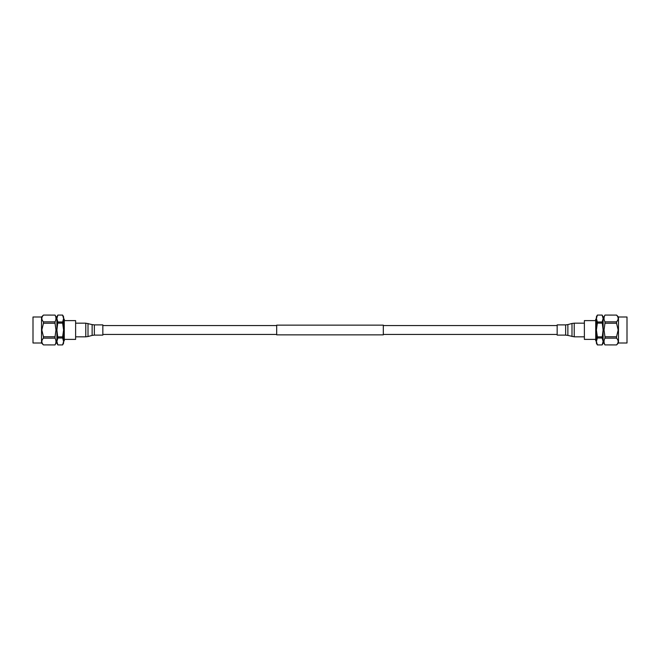 <?xml version="1.0" encoding="UTF-8"?>
<svg xmlns="http://www.w3.org/2000/svg" width="660" height="660" viewBox="0 0 660 660"><rect width="100%" height="100%" fill="white"/><g stroke="black" fill="none" stroke-linecap="round" stroke-linejoin="round"><path stroke-width="0.99" d="M276.688 334.859L276.688 325.141L383.311 325.141L383.311 334.859L276.688 334.859M64.276 320.611L75.619 320.611L75.619 339.388L64.276 339.388M63.599 319.085L64.276 319.085L64.276 340.915L63.599 340.915M57.857 321.981L62.626 321.981L63.599 318.533L63.599 316.759L62.626 315.076L57.857 315.076L62.626 315.084L63.599 318.533L63.599 343.241L62.626 344.924L63.599 341.467L62.626 338.019L57.857 338.019L56.884 341.467L56.884 316.759L57.857 315.076L56.884 318.533L57.857 321.981L56.884 330L57.857 338.019M56.884 343.241L56.884 341.467L57.857 344.924L62.626 344.924L57.857 344.924L56.884 343.241M55.036 344.908C56.273 342.664 56.273 340.403 55.036 338.143L43.453 338.143C41.324 340.387 41.324 342.639 43.453 344.908L55.036 344.924L56.884 341.467M41.828 318.475L41.869 317.955M43.453 315.092C41.324 317.344 41.324 319.597 43.453 321.857L55.036 321.857C56.273 319.613 56.273 317.361 55.036 315.092L43.453 315.076L55.036 315.092M43.453 323.235L41.828 330L43.453 336.765L55.036 336.765L55.976 330L55.036 323.235L43.453 323.235L43.453 321.857M41.531 330L41.531 316.99L33 316.99L33 343.01L41.531 343.01L41.531 330M55.036 323.235L55.036 321.857M43.453 338.143L43.453 336.765M55.036 338.143L55.036 336.765M55.036 344.924L43.453 344.908M62.626 321.981L62.626 323.111L57.857 323.111M57.857 336.889L62.626 336.889L63.599 330L62.626 323.111M62.626 336.889L62.626 338.019M595.724 339.388L584.38 339.388L584.38 320.611L595.724 320.611M596.401 340.915L595.724 340.915L595.724 319.085L596.401 319.085M602.143 338.019L597.374 338.019L596.401 341.467L596.401 343.241L597.374 344.924L602.143 344.924L597.374 344.916L596.401 341.467L596.401 316.759L597.374 315.076L596.401 318.533L597.374 321.981L602.143 321.981L603.116 318.533L603.116 343.241L602.143 344.924L603.116 341.467L602.143 338.019L603.116 330L602.143 321.981M603.116 316.759L603.116 318.533L602.143 315.076L597.374 315.076L602.143 315.076L603.116 316.759M604.964 315.092C603.727 317.336 603.727 319.597 604.964 321.857L616.547 321.857C618.676 319.613 618.676 317.361 616.547 315.092L604.964 315.076L603.116 318.533M618.172 341.525L618.131 342.045M616.547 344.908C618.676 342.655 618.676 340.403 616.547 338.143L604.964 338.143C603.727 340.387 603.727 342.639 604.964 344.908L616.547 344.924L604.964 344.908M616.547 336.765L618.172 330L616.547 323.235L604.964 323.235L604.024 330L604.964 336.765L616.547 336.765L616.547 338.143M618.469 330L618.469 343.01L627 343.01L627 316.99L618.469 316.99L618.469 330M604.964 336.765L604.964 338.143M616.547 321.857L616.547 323.235M604.964 321.857L604.964 323.235M604.964 315.076L616.547 315.092M597.374 338.019L597.374 336.889L602.143 336.889M602.143 323.111L597.374 323.111L596.401 330L597.374 336.889M597.374 323.111L597.374 321.981M102.836 324.885L102.836 335.115L94.355 335.115L94.355 324.885L102.836 324.885M557.164 335.115L557.164 324.885L565.645 324.885L565.645 335.115L557.164 335.115M94.355 324.885L92.128 324.588L92.128 335.412L94.355 335.115M88.011 323.474L88.011 336.526L85.784 336.823L85.784 323.177L92.128 324.588M565.645 335.115L567.872 335.412L567.872 324.588L565.645 324.885M571.989 336.526L571.989 323.474L574.216 323.177L574.216 336.823L567.872 335.412M383.311 334.438L557.164 334.438M102.836 334.438L276.688 334.438M102.836 325.561L276.688 325.561M383.311 325.561L557.164 325.561M56.884 318.268L55.036 315.076M41.531 316.99L43.453 315.076M41.531 343.01L43.453 344.924M603.116 341.731L604.964 344.924M618.469 343.01L616.547 344.924M618.469 316.99L616.547 315.076M75.619 323.177L85.784 323.177M92.128 335.412L88.011 336.526M75.619 336.823L85.784 336.823M584.38 336.823L574.216 336.823M567.872 324.588L571.989 323.474M584.38 323.177L574.216 323.177"/></g></svg>

